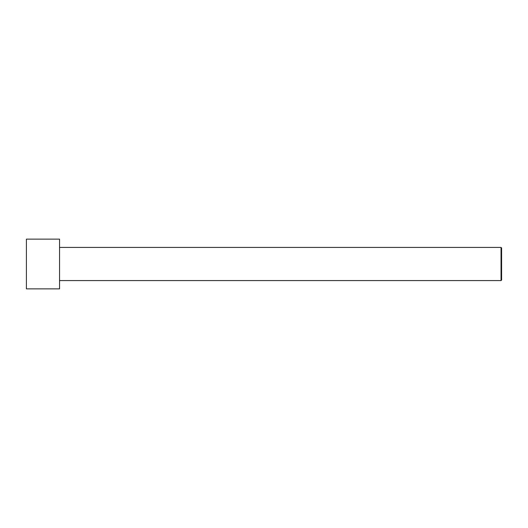 <?xml version="1.0" encoding="UTF-8"?>
<svg xmlns="http://www.w3.org/2000/svg" width="528" height="528" viewBox="0 0 528 528"><rect width="100%" height="100%" fill="white"/><g stroke="black" fill="none" stroke-linecap="round" stroke-linejoin="round"><path stroke-width="0.79" d="M26.4 264L26.4 239.138L59.552 239.138L59.552 288.862L26.4 288.862L26.4 264M59.552 247.421L501.046 247.421L501.046 280.579L59.552 280.579M501.046 247.421L501.6 247.975L501.6 280.025L501.046 280.579"/></g></svg>
